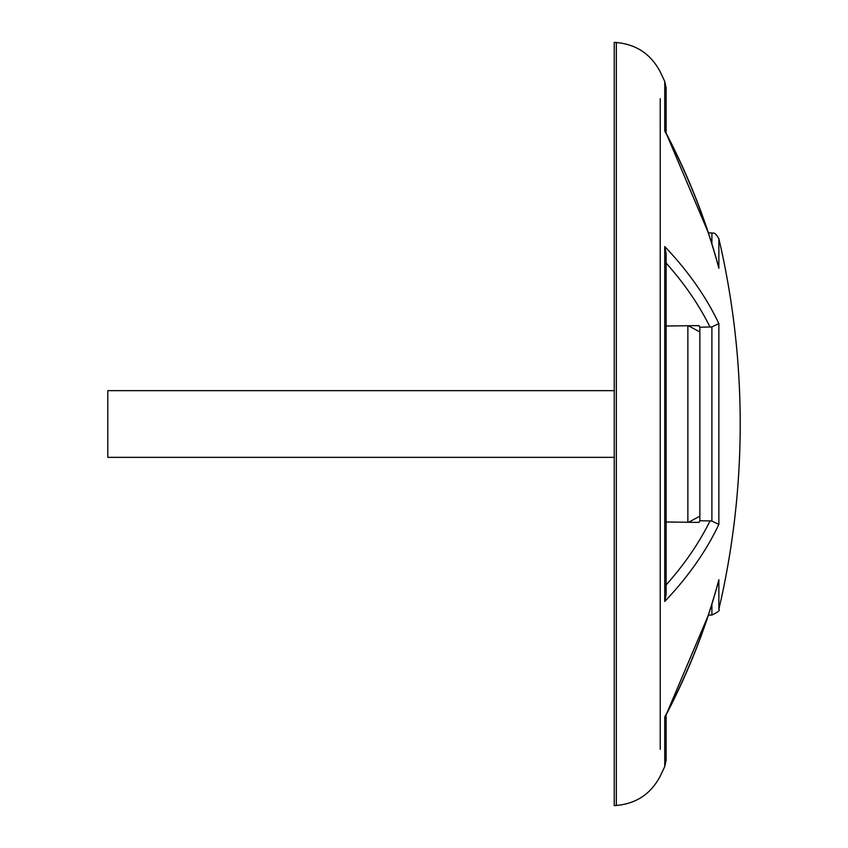 <?xml version="1.0" encoding="UTF-8"?>
<svg xmlns="http://www.w3.org/2000/svg" width="848" height="848" viewBox="0 0 848 848"><rect width="100%" height="100%" fill="white"/><g stroke="black" fill="none" stroke-linecap="round" stroke-linejoin="round"><path stroke-width="1.27" d="M614.238 457.348L107.791 457.348L107.791 390.652L614.238 390.652M699.854 327.392A798.021 402.63 180 0 0 699.017 325.706L695.339 325.643L699.017 325.6A797.608 398.56 -2.3 0 1 699.854 327.243L699.854 520.746A798.021 403.224 -0 0 1 699.706 521.043A797.608 398.56 -177.7 0 0 699.854 520.757L699.854 520.746M666.115 521.986L699.017 522.4A797.608 398.56 2.3 0 0 699.706 521.043M660.232 170.861L660.232 156.562M660.232 98.665L660.232 749.335M664.737 81.461A815.066 815.066 0 0 0 660.232 71.9C650.946 54.124 636.307 44.329 616.326 42.517L616.326 805.483C636.307 803.671 650.946 793.876 660.232 776.1A815.066 815.066 0 0 0 664.737 766.539L664.737 716.984A814.854 705.26 -4 0 0 718.86 579.767L718.86 609.33A815.066 815.066 0 0 0 718.86 238.67L718.86 268.233A814.854 705.26 -176 0 0 664.737 131.016L664.737 81.461L666.115 87.694L666.115 133.157L708.377 232.818L711.896 232.946C712.998 233.836 714.249 230.741 718.86 238.67M660.232 691.438L660.232 676.662M664.737 246.535A814.854 407.178 -2.3 0 1 718.86 323.576L718.86 524.424A814.854 407.178 -177.7 0 1 664.737 601.465L664.737 246.535L666.115 253.255L666.115 594.745L664.737 601.465M616.326 42.517L614.238 42.4L614.238 805.6L616.326 805.483M699.854 516.156L688.576 522.273M688.322 325.727L699.854 331.971M614.238 712.288L614.238 715.33M614.238 256.223L614.238 258.894M718.489 266.579L718.542 266.791C706.045 220.48 688.396 175.61 665.606 132.203L664.737 131.016M718.86 609.33C720.334 610.2 718.012 612.108 711.896 615.054L708.377 615.182L666.115 714.843L666.115 760.306L664.737 766.539M664.737 716.984L665.606 715.797C688.396 672.39 706.045 627.52 718.542 581.209L718.86 579.767M718.86 268.233L718.553 266.791L718.86 268.233M666.115 584.94A807.444 403.478 2.3 0 0 710.073 520.884L711.896 521.096L711.896 326.904L699.854 327.243M718.86 524.424L711.896 521.096M718.86 323.576L711.896 326.904M710.073 327.116A807.444 403.478 177.7 0 0 666.115 263.06L666.115 253.255M710.073 520.884L699.854 520.757M666.115 326.014L695.339 325.643M711.896 243.853L711.896 232.946M711.896 615.054L711.896 604.147M687.866 522.262L687.866 325.738"/></g></svg>
